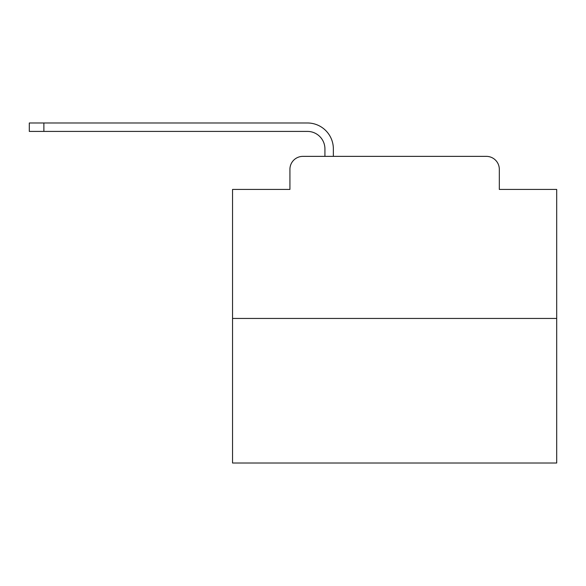 <?xml version="1.0" encoding="UTF-8"?>
<svg xmlns="http://www.w3.org/2000/svg" width="586" height="586" viewBox="0 0 586 586"><rect width="100%" height="100%" fill="white"/><g stroke="black" fill="none" stroke-linecap="round" stroke-linejoin="round"><path stroke-width="0.88" d="M289.924 169.332L289.924 189.432L289.924 169.332A12.965 12.965 0 0 1 302.889 156.367L324.93 156.367L324.93 148.91A17.507 17.507 0 0 0 307.423 131.411L29.3 131.411L29.3 122.979L307.423 122.979A25.931 25.931 0 0 1 333.361 148.91L333.361 156.367L344.055 156.367M556.7 318.447L232.547 318.447L232.547 463.021L556.7 463.021L556.7 189.432L499.323 189.432L499.323 169.332A12.965 12.965 0 0 0 486.358 156.367L302.889 156.367M232.547 318.447L232.547 189.432L289.924 189.432M445.192 156.367L486.358 156.367M499.323 189.432L499.323 169.332M324.93 148.91A17.507 17.507 0 0 0 307.423 131.411A17.507 17.507 0 0 1 324.93 148.91A17.507 17.507 0 0 0 307.423 131.411A17.507 17.507 0 0 1 324.93 148.91A17.507 17.507 0 0 0 307.423 131.411A17.507 17.507 0 0 1 324.93 148.91A17.507 17.507 0 0 0 307.423 131.411A17.507 17.507 0 0 1 324.93 148.91A17.507 17.507 0 0 0 307.423 131.411A17.507 17.507 0 0 1 324.93 148.91A17.507 17.507 0 0 0 307.423 131.411A17.507 17.507 0 0 1 324.93 148.91A17.507 17.507 0 0 0 307.423 131.411A17.507 17.507 0 0 1 324.93 148.91A17.507 17.507 0 0 0 307.423 131.411A17.507 17.507 0 0 1 324.93 148.91A17.507 17.507 0 0 0 307.423 131.411A17.507 17.507 0 0 1 324.93 148.91A17.507 17.507 0 0 0 307.423 131.411A17.507 17.507 0 0 1 324.93 148.91A17.507 17.507 0 0 0 307.423 131.411A17.507 17.507 0 0 1 324.93 148.91A17.507 17.507 0 0 0 307.423 131.411A17.507 17.507 0 0 1 324.93 148.91A17.507 17.507 0 0 0 307.423 131.411A17.507 17.507 0 0 1 324.93 148.91A17.507 17.507 0 0 0 307.423 131.411A17.507 17.507 0 0 1 324.93 148.91A17.507 17.507 0 0 0 307.423 131.411M43.884 131.411L43.884 122.979L307.423 122.979"/></g></svg>
